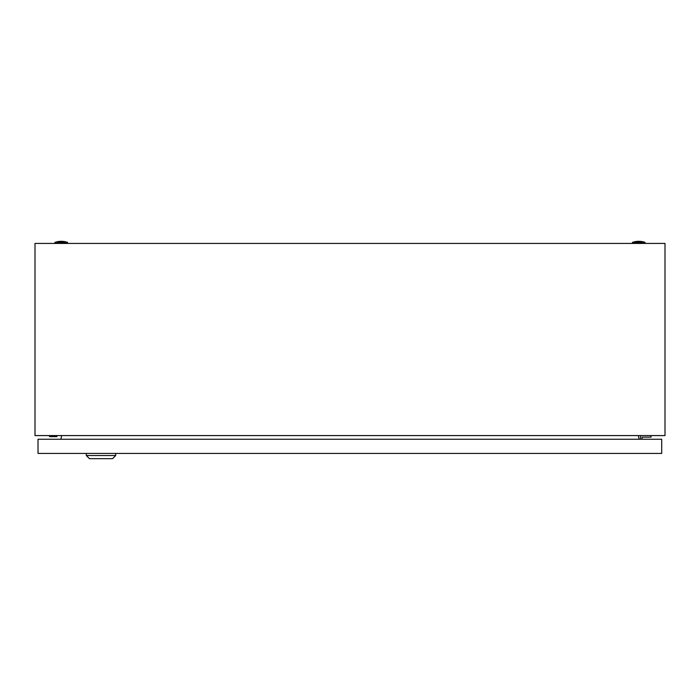 <?xml version="1.0" encoding="UTF-8"?>
<svg xmlns="http://www.w3.org/2000/svg" width="700" height="700" viewBox="0 0 700 700"><rect width="100%" height="100%" fill="white"/><g stroke="black" fill="none" stroke-linecap="round" stroke-linejoin="round"><path stroke-width="1.05" d="M35 435.575L35 243.425L665 243.425L665 435.575L35 435.575M61.6 435.575L60.944 439.25M639.056 439.25L638.4 435.575M632.45 242.375A19.425 19.425 0 0 1 645.05 242.375L632.45 242.375L632.45 243.425M54.95 242.375A19.425 19.425 0 0 1 67.55 242.375L54.95 242.375L54.95 243.425M49.525 435.575L49.525 436.625L56.875 436.625L56.875 435.575M642.075 439.25L642.075 437.15L651 437.15L651 435.575M640.5 435.575L640.5 439.25M115.71 455.525L112.56 458.675L89.46 458.675L86.31 455.525L115.71 455.525L115.71 453.425M86.31 455.525L86.31 453.425M661.71 439.25L38.01 439.25L38.01 453.425L661.71 453.425L661.71 439.25M645.05 242.375L645.05 243.425M67.55 242.375L67.55 243.425"/></g></svg>
